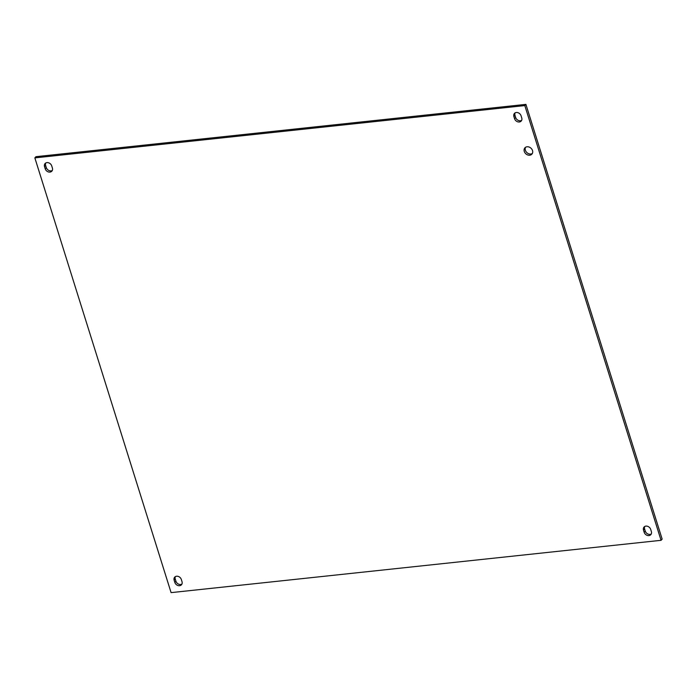 <?xml version="1.0" encoding="UTF-8"?>
<svg xmlns="http://www.w3.org/2000/svg" width="697" height="697" viewBox="0 0 697 697"><rect width="100%" height="100%" fill="white"/><g stroke="black" fill="none" stroke-linecap="round" stroke-linejoin="round"><path stroke-width="1.05" d="M527.071 146.779A4.705 3.816 42.4 0 1 531.907 149.28A4.705 3.816 42.4 0 1 531.872 154.168A4.705 3.816 42.4 0 1 529.72 155.213A4.705 3.816 42.4 0 1 524.885 152.704A4.705 3.816 42.4 0 1 524.919 147.825A4.705 3.816 42.4 0 1 527.071 146.779M525.547 147.294A4.705 3.816 -137.6 0 0 526.27 151.911A4.705 3.816 -137.6 0 0 530.818 154.011A4.705 3.816 -137.6 0 0 532.342 153.488M514.56 118.69L513.898 116.565A4.104 3.328 42.4 0 1 514.456 113.411A4.104 3.328 42.4 0 1 518.098 112.731A4.104 3.328 42.4 0 1 521.077 115.798L521.739 117.924A4.104 3.328 42.4 0 1 521.182 121.069A4.104 3.328 42.4 0 1 517.54 121.757A4.104 3.328 42.4 0 1 514.56 118.69L515.658 117.488A4.104 3.328 -137.6 0 0 521.635 120.381M515.092 112.897A4.104 3.328 -137.6 0 0 514.996 115.362L515.658 117.488M174.825 582.404L174.163 580.279A4.104 3.328 42.4 0 1 174.72 577.133A4.104 3.328 42.4 0 1 178.362 576.454A4.104 3.328 42.4 0 1 181.342 579.512L182.004 581.638A4.104 3.328 42.4 0 1 181.447 584.792A4.104 3.328 42.4 0 1 177.805 585.471A4.104 3.328 42.4 0 1 174.825 582.404L175.923 581.202A4.104 3.328 -137.6 0 0 181.908 584.103M175.365 576.619A4.104 3.328 -137.6 0 0 175.261 579.076L175.923 581.202M644.176 532.299L643.514 530.173A4.104 3.328 42.4 0 1 644.072 527.019A4.104 3.328 42.4 0 1 647.713 526.34A4.104 3.328 42.4 0 1 650.693 529.406L651.355 531.532A4.104 3.328 42.4 0 1 650.798 534.677A4.104 3.328 42.4 0 1 647.156 535.366A4.104 3.328 42.4 0 1 644.176 532.299L645.274 531.097A4.104 3.328 -137.6 0 0 651.259 533.989M644.716 526.505A4.104 3.328 -137.6 0 0 644.612 528.971L645.274 531.097M45.209 168.796L44.547 166.67A4.104 3.328 42.4 0 1 45.105 163.525A4.104 3.328 42.4 0 1 48.746 162.845A4.104 3.328 42.4 0 1 51.726 165.903L52.388 168.029A4.104 3.328 42.4 0 1 51.831 171.183A4.104 3.328 42.4 0 1 48.189 171.863A4.104 3.328 42.4 0 1 45.209 168.796L46.307 167.594A4.104 3.328 -137.6 0 0 52.284 170.495M45.741 163.011A4.104 3.328 -137.6 0 0 45.645 165.468L46.307 167.594M525.913 104.376L35.948 156.686L34.85 157.888L524.815 105.578L525.913 104.376L662.15 539.112L661.052 540.314L171.087 592.624L34.85 157.888M524.815 105.578L661.052 540.314M514.996 115.362L513.898 116.565M175.261 579.076L174.163 580.279M644.612 528.971L643.514 530.173M45.645 165.468L44.547 166.67"/></g></svg>
